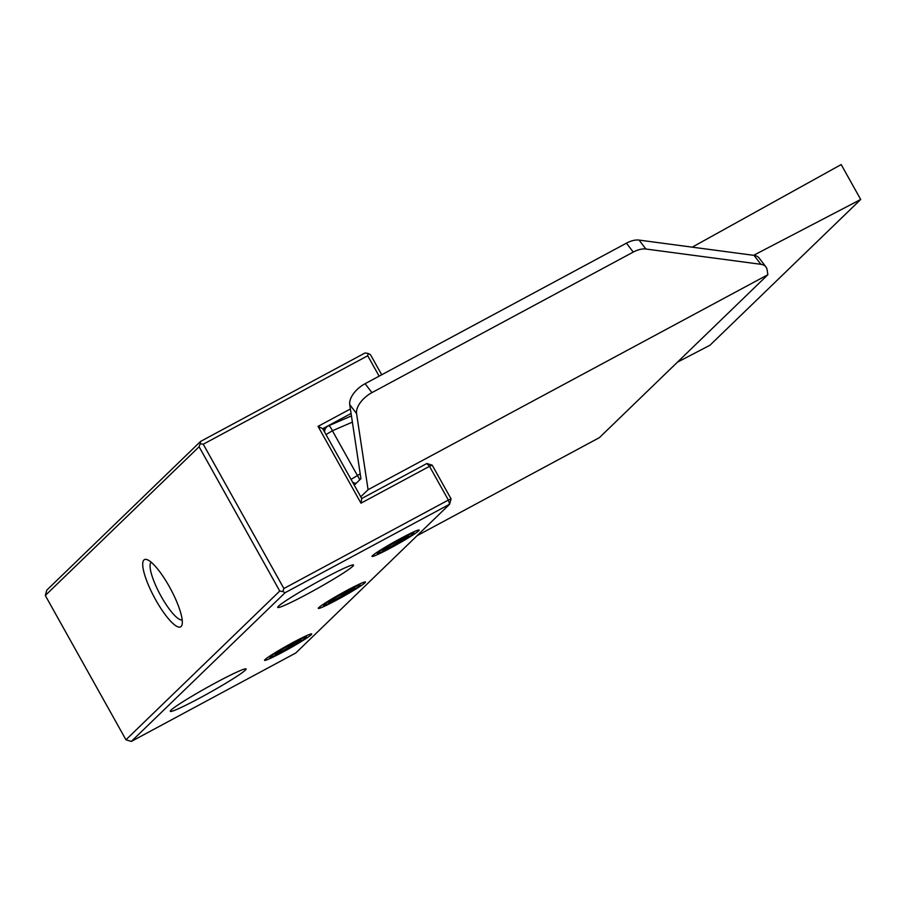 <?xml version="1.0" encoding="UTF-8"?>
<svg xmlns="http://www.w3.org/2000/svg" width="906" height="906" viewBox="0 0 906 906"><rect width="100%" height="100%" fill="white"/><g stroke="black" fill="none" stroke-linecap="round" stroke-linejoin="round"><path stroke-width="1.36" d="M350.395 408.98L318.051 426.364L322.717 428.708L351.075 413.464M318.051 426.364L360.973 503.17L429.512 466.318L448.368 500.055L283.884 588.515L203.25 444.223L367.734 355.764L379.127 376.16M451.086 498.912L448.368 500.055L449.603 504.246L295.809 652.977L131.325 741.436L285.118 592.694L449.603 504.246L451.086 498.912L432.219 465.163L426.839 463.521L361.732 498.526L360.973 503.17M361.732 498.526L322.717 428.708M203.25 444.223L200.203 443.736L199.105 446.76L279.75 591.052L282.797 591.527L283.884 588.515M367.734 355.764L368.108 353.453L365.061 352.966L200.577 441.426L200.203 443.736M285.118 592.694L282.797 591.527M200.577 441.426L46.772 590.157L45.3 595.491L199.105 446.76M368.108 353.453L370.441 354.62L381.698 374.767M131.325 741.436L125.945 739.783L45.3 595.491M426.839 463.521L429.512 466.318L432.219 465.163M279.75 591.052L125.945 739.783M143.929 560.01A38.188 9.162 -118.3 0 0 157.418 602.864A38.188 9.162 -118.3 0 0 182.038 624.789A38.188 9.162 -118.3 0 0 170.588 588.934A38.188 9.162 -118.3 0 0 146.987 559.602A38.188 9.162 -118.3 0 0 143.929 560.01M318.776 607.609A26.999 1.767 150.8 0 0 318.289 608.243A26.999 1.767 150.8 0 0 342.728 596.748A26.999 1.767 150.8 0 0 365.322 581.958A26.999 1.767 150.8 0 0 343.091 592.49A26.999 1.767 150.8 0 0 318.776 607.609M372.513 555.65A26.999 1.767 150.8 0 0 372.026 556.273A26.999 1.767 150.8 0 0 396.466 544.778A26.999 1.767 150.8 0 0 419.059 529.987A26.999 1.767 150.8 0 0 396.817 540.531A26.999 1.767 150.8 0 0 372.513 555.65M215.934 682.648A43.42 2.854 -29.2 0 1 246.07 668.979A43.42 2.854 -29.2 0 1 209.558 692.648A43.42 2.854 -29.2 0 1 170.271 711.346A43.42 2.854 -29.2 0 1 215.934 682.648M323.408 578.719A43.42 2.854 -29.2 0 1 353.544 565.05A43.42 2.854 -29.2 0 1 317.032 588.719A43.42 2.854 -29.2 0 1 277.746 607.405A43.42 2.854 -29.2 0 1 323.408 578.719M265.039 659.579A26.999 1.767 150.8 0 0 264.552 660.202A26.999 1.767 150.8 0 0 288.991 648.707A26.999 1.767 150.8 0 0 311.585 633.917A26.999 1.767 150.8 0 0 289.354 644.46A26.999 1.767 150.8 0 0 265.039 659.579M182.185 619.919A32.843 7.882 61.7 0 1 160.192 594.619A32.843 7.882 61.7 0 1 151.098 562.207A32.843 7.882 61.7 0 1 151.132 562.173M692.218 247.157L841.187 164.564L860.7 199.479L753.588 255.322M677.394 362.207L709.998 345.209L860.7 199.479M765.921 266.93L759.103 258.006A20.034 10.838 142.6 0 0 754.041 255.379L639.058 240.09A20.034 10.838 142.6 0 0 626.431 243.17L633.249 252.095A20.034 10.838 -37.4 0 1 645.887 249.014L760.87 264.303A20.034 10.838 -37.4 0 1 765.921 266.93A20.034 10.838 -37.4 0 1 767.144 269.897L767.869 274.711L599.421 437.621L417.145 535.639M633.249 252.095L371.924 392.626L365.095 383.702A20.034 10.838 142.6 0 0 349.739 404.642L356.568 413.566A20.034 10.838 -37.4 0 1 371.924 392.626M356.568 413.566L368.085 489.693L360.758 496.782M767.869 274.711L368.085 489.693M626.431 243.17L365.095 383.702M354.257 485.152L360.939 478.685L349.739 404.642M413.544 533.589A20.985 1.382 -29.2 0 1 394.654 545.333A20.985 1.382 -29.2 0 1 377.372 553.521A20.985 1.382 -29.2 0 1 394.925 542.026A20.985 1.382 -29.2 0 1 413.917 533.102A20.985 1.382 -29.2 0 1 413.544 533.589M391.392 544.472L404.586 537.371L408.787 536.137L386.613 549.093L382.411 550.327L391.392 544.472M386.001 547.983L386.613 549.093M398.923 540.418L399.806 541.992M359.807 585.548A20.985 1.382 -29.2 0 1 340.916 597.303A20.985 1.382 -29.2 0 1 323.635 605.491A20.985 1.382 -29.2 0 1 341.188 593.996A20.985 1.382 -29.2 0 1 360.18 585.061A20.985 1.382 -29.2 0 1 359.807 585.548M337.655 596.431L350.849 589.342L355.05 588.107L332.876 601.052L328.674 602.286L337.655 596.431M332.264 599.953L332.876 601.052M345.186 592.388L346.069 593.962M306.069 637.518A20.985 1.382 -29.2 0 1 287.179 649.262A20.985 1.382 -29.2 0 1 269.897 657.462A20.985 1.382 -29.2 0 1 287.462 645.967A20.985 1.382 -29.2 0 1 306.455 637.031A20.985 1.382 -29.2 0 1 306.069 637.518M283.918 648.402L297.111 641.312L301.313 640.066L279.15 653.022L274.937 654.257L283.918 648.402M278.527 651.912L279.15 653.022M291.449 644.347L292.332 645.921M360.203 473.759L357.428 475.559A6.682 1.631 56.8 0 1 359.727 479.863M351.041 479.387L357.428 475.559L332.4 430.769L326.001 434.586M351.437 415.888L328.55 425.786A6.682 6.682 0 0 0 326.556 427.122A6.682 6.467 46 0 1 328.436 425.865A6.682 1.563 66.6 0 1 328.55 425.786A6.682 1.563 66.6 0 1 332.4 430.769L352.389 422.117M351.449 415.922L328.685 425.752M323.487 430.09L326.556 427.122A6.682 6.467 46 0 0 324.642 432.162M352.502 482.015A6.682 6.467 46 0 0 356.171 483.294M754.041 255.379L760.87 264.303M645.887 249.014L639.058 240.09"/></g></svg>
